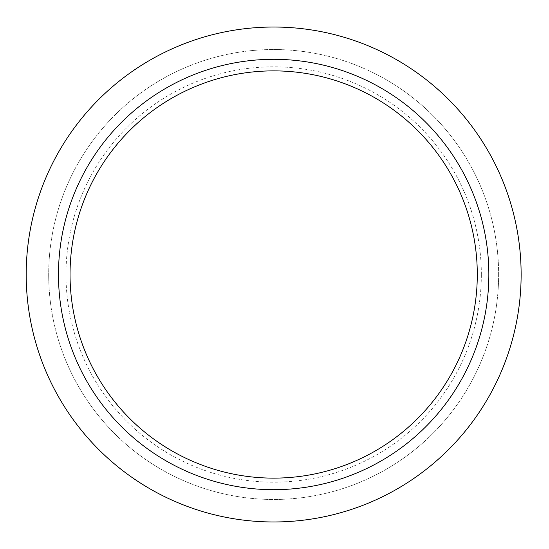<?xml version="1.0" encoding="UTF-8"?>
<svg xmlns="http://www.w3.org/2000/svg" width="549" height="549" viewBox="0 0 549 549"><rect width="100%" height="100%" fill="white"/><g stroke="black" fill="none" stroke-linecap="round" stroke-linejoin="round"><path stroke-width="0.41" stroke-dasharray="2.75 2.06" d="M481.343 274.5A207.68 207.68 0 0 0 169.826 94.641A207.68 207.68 0 0 0 169.826 454.359A207.68 207.68 0 0 0 481.343 274.5M488.85 274.5A215.187 215.187 0 0 0 166.066 88.142A215.187 215.187 0 0 0 166.066 460.858A215.187 215.187 0 0 0 488.85 274.5M521.131 274.5A247.469 247.469 0 0 0 149.932 60.184A247.469 247.469 0 0 0 149.932 488.816A247.469 247.469 0 0 0 521.131 274.5M498.636 274.5A224.973 224.973 0 0 0 161.18 79.667A224.973 224.973 0 0 0 161.18 469.333A224.973 224.973 0 0 0 498.636 274.5A224.973 224.973 0 0 0 161.18 79.667A224.973 224.973 0 0 0 161.18 469.333A224.973 224.973 0 0 0 498.636 274.5"/><path stroke-width="0.82" d="M477.294 274.5A203.631 203.631 0 0 0 171.851 98.154A203.631 203.631 0 0 0 171.851 450.846A203.631 203.631 0 0 0 477.294 274.5M488.85 274.5A215.187 215.187 0 0 0 166.066 88.142A215.187 215.187 0 0 0 166.066 460.858A215.187 215.187 0 0 0 488.85 274.5M521.131 274.5A247.469 247.469 0 0 0 149.932 60.184A247.469 247.469 0 0 0 149.932 488.816A247.469 247.469 0 0 0 521.131 274.5"/></g></svg>
